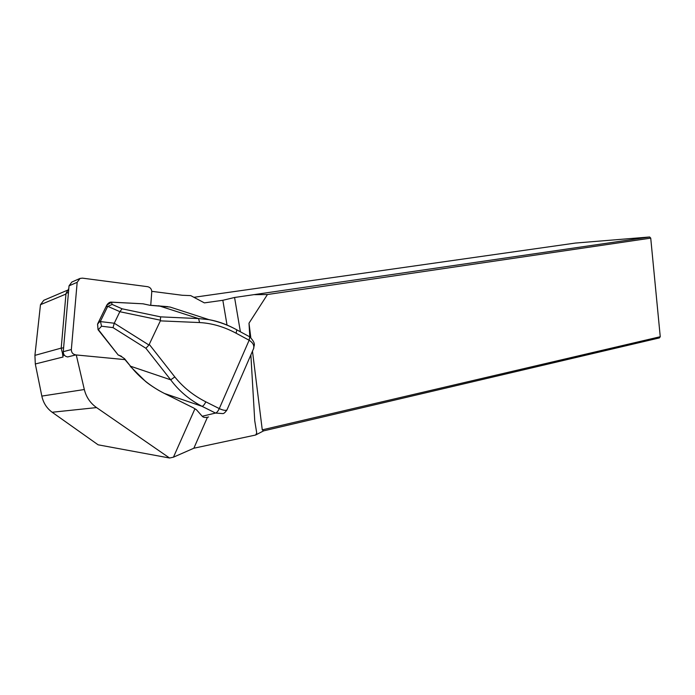 <?xml version="1.0" encoding="UTF-8"?>
<svg xmlns="http://www.w3.org/2000/svg" width="695" height="695" viewBox="0 0 695 695"><rect width="100%" height="100%" fill="white"/><g stroke="black" fill="none" stroke-linecap="round" stroke-linejoin="round"><path stroke-width="1.04" d="M68.805 288.512L66.016 293.394L61.177 348.325L62.437 353.017L63.931 354.58M62.437 353.017L62.793 355.597M76.276 354.963L84.321 389.521C86.197 397.106 90.281 403.126 96.562 407.583L169.571 458.014L173.446 457.18L194.974 408.703M173.446 457.18L193.853 448.223L207.423 417.313M169.571 458.014L98.134 444.817L52.168 412.257C46.756 408.269 43.307 402.874 41.83 396.089L35.306 363.98L63.089 357.004L62.758 355.605L64.366 355.197M227.022 325.034L222.834 300.283L204.382 302.881L190.743 295.618L182.377 295.279L151.771 291.327M252.485 351.201L262.267 429.849L660.25 336.719L659.39 337.918L263.579 430.883L255.578 435.035L256.742 433.081L254.744 420.779L250.86 354.867M193.905 297.304L575.417 243.059L649.634 236.986L234.571 297.477L222.834 300.283M193.853 448.223L255.578 435.035M249.809 336.884L249.001 323.175L267.445 294.524L650.728 238.124L660.25 336.719M249.001 323.175L250.799 337.614M263.579 430.883L262.267 429.849M649.634 236.986L650.728 238.124M254.631 294.671L267.445 294.524M35.306 363.98L34.915 355.371L40.484 304.688L43.785 300.301M240.383 331.767L234.571 297.477M252.407 351.314L253.753 348.204C254.24 345.146 252.702 342.496 249.131 340.246L236.126 333.226C224.051 326.772 211.862 323.21 199.561 322.558L198.596 318.588L209.047 319.657C217.483 321.177 225.693 324.018 233.685 328.188M98.064 329.708L97.552 324.105L100.836 320.491L100.48 321.594L114.284 323.227L148.939 345.015L160.354 320.864L160.606 316.868L198.596 318.588L158.712 305.731M149.321 344.442L174.819 376.942L170.692 379.817L145.898 348.282L113.033 327.623L101.557 326.207L98.377 329.63L118.306 355.145L98.108 329.769M148.939 345.015L145.898 348.282M111.461 302.195L112.13 304.427L122.094 308.806L119.853 311.664L107.89 306.382L107.212 307.39L106.813 305.105L97.604 324L98.056 329.708M114.284 323.227L119.853 311.664M114.258 323.279L113.033 327.623M100.48 321.594L101.557 326.207M193.236 314.548L170.049 307.042L149.877 305.279L143.048 303.802L111.713 302.203L106.813 305.105C108.342 302.855 109.949 301.865 111.643 302.143L142.779 303.793M112.13 304.427L107.89 306.382M100.836 320.491L107.212 307.39M201.576 415.532L202.497 416.522C203.678 417.617 205.711 417.764 208.604 416.957M222.947 413.594L215.537 413.065L202.08 406.34C189.344 399.721 178.876 390.877 170.692 379.817L130.538 366.222C139.478 377.472 150.806 386.568 164.515 393.5L193.497 407.904L196.555 409.868L202.219 416.262L215.537 413.065C216.771 412.717 218.022 411.232 219.281 408.591L219.281 408.599C223.165 410.363 225.727 410.797 226.978 409.885L227.595 408.469M215.537 413.065C216.771 412.726 218.022 411.232 219.281 408.599L249.131 340.246L249.722 336.832C257.263 344.624 253.206 345.954 253.771 348.204L226.978 409.894M174.819 376.942C183.011 387.185 193.34 395.49 205.816 401.832C204.538 404.481 203.296 405.984 202.08 406.34L164.394 393.44M236.126 333.226L236.769 329.83L249.079 336.484M209.056 319.665C218.821 321.646 228.064 325.025 236.76 329.804L236.144 329.473M124.301 358.837L130.538 366.222L124.579 358.724L121.825 356.848L124.579 358.724M149.877 305.279L143.3 303.88M97.595 324.009L106.813 305.105M121.651 356.778L118.645 355.102L121.599 356.361M124.918 359.619L75.825 354.919C72.879 354.337 71.385 352.547 71.342 349.55L77.171 282.3L80.029 278.434L82.436 278.139L147.575 286.679C150.311 287.322 151.701 289.068 151.762 291.917L150.737 305.27M75.825 354.919L67.667 356.943C64.774 356.379 63.306 354.624 63.262 351.696L69.04 285.845L71.846 282.048L79.725 278.565M65.956 294.055L40.484 304.688M34.915 355.371L61.203 348.108M41.83 396.089L84.321 389.521M52.168 412.257L96.562 407.583M199.561 322.558L160.354 320.864M160.536 320.221L119.835 311.716M122.094 308.806L160.606 316.868M205.816 401.832L219.281 408.591M249.131 340.246L249.731 336.849M201.811 415.801L202.497 416.522M195.973 409.364L196.555 409.868M63.619 347.656L61.177 348.325M68.466 292.36L66.016 293.394M77.171 282.3L69.04 285.845M71.342 349.55L63.262 351.696M43.733 300.318L67.015 290.406M208.96 319.639L170.049 307.042M226.996 409.885C225.328 412.3 223.972 413.542 222.93 413.603L222.93 413.603M149.799 305.218L167.851 306.66M160.041 391.129C159.972 391.207 150.276 385.438 145.655 381.529L130.26 366.334"/></g></svg>
